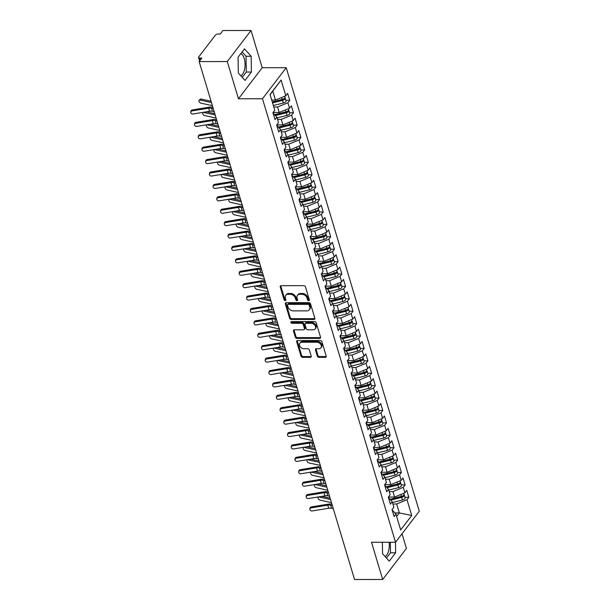 <?xml version="1.0" encoding="UTF-8"?>
<svg xmlns="http://www.w3.org/2000/svg" width="610" height="610" viewBox="0 0 610 610"><rect width="100%" height="100%" fill="white"/><g stroke="black" fill="none" stroke-linecap="round" stroke-linejoin="round"><path stroke-width="0.91" d="M308.698 300.669A1.006 0.747 -142.6 0 0 309.331 299.815L305.45 286.875A1.433 1.067 -142.6 0 0 303.818 285.663L281.118 285.671A1.433 1.067 -142.6 0 0 280.226 286.891L284.108 299.83A1.006 0.747 -142.6 0 0 285.869 299.83L285.366 298.153A4.598 3.424 -142.6 0 1 285.754 295.362A4.598 3.424 -142.6 0 1 288.233 294.256L290.124 294.256A4.598 3.424 -142.6 0 1 295.332 298.145L295.835 299.823A1.006 0.747 -142.6 0 0 297.596 299.823L297.1 298.145A4.598 3.424 -142.6 0 1 297.482 295.354A4.598 3.424 -142.6 0 1 299.96 294.249L301.858 294.249A4.598 3.424 -142.6 0 1 307.059 298.145L307.562 299.815A1.006 0.747 -142.6 0 0 308.698 300.669M297.482 295.354L298.077 294.577A4.598 3.424 -142.6 0 1 300.555 293.471L302.446 293.471A4.598 3.424 -142.6 0 1 307.654 297.367L308.157 299.037A1.006 0.747 -142.6 0 0 309.346 299.891M280.768 285.724A1.433 1.067 -142.6 0 0 280.813 286.113L284.695 299.052A1.006 0.747 -142.6 0 0 285.892 299.899M285.754 295.362L286.349 294.584A4.598 3.424 -142.6 0 1 288.827 293.479L290.718 293.479A4.598 3.424 -142.6 0 1 295.926 297.375L296.429 299.045A1.006 0.747 -142.6 0 0 297.619 299.899M240.881 53.543A11.415 5.467 -90 0 1 244.236 58.583A11.415 5.467 -90 0 1 240.82 75.77M317.322 356.11A1.433 1.067 -142.6 0 0 318.954 357.323L325.321 357.323A1.433 1.067 -142.6 0 0 326.213 356.103L321.905 341.737A1.433 1.067 -142.6 0 0 320.281 340.517L297.573 340.525A1.433 1.067 -142.6 0 0 296.681 341.745L300.989 356.118A1.433 1.067 -142.6 0 0 302.621 357.33L310.315 357.33A1.433 1.067 -142.6 0 0 311.207 356.11L309.361 349.965A1.433 1.067 -142.6 0 0 307.737 348.745L303.917 348.745A3.843 2.859 -142.6 0 1 300.189 346.716A3.843 2.859 -142.6 0 1 299.891 343.156A3.843 2.859 -142.6 0 1 301.965 342.233L316.91 342.225A3.843 2.859 -142.6 0 1 320.646 344.253A3.843 2.859 -142.6 0 1 320.944 347.814A3.843 2.859 -142.6 0 1 318.862 348.737L316.377 348.737A1.433 1.067 -142.6 0 0 315.477 349.957L317.322 356.11L317.917 355.333A1.433 1.067 -142.6 0 0 319.541 356.545L325.915 356.545A1.433 1.067 -142.6 0 0 326.266 356.492M227.286 61.557L238.457 98.774L262.201 67.718L251.038 30.5L227.286 61.557L199.15 61.572L201.826 58.072L199.767 58.08L200.347 60.009M238.457 98.774L262.483 98.759L395.539 542.259L371.513 542.267L382.676 579.485L354.54 579.5L199.15 61.572M313.959 319.449A1.433 1.067 -142.6 0 0 314.851 318.229L310.543 303.864A1.433 1.067 -142.6 0 0 308.919 302.644L286.212 302.659A1.433 1.067 -142.6 0 0 285.32 303.879L289.628 318.245A1.433 1.067 -142.6 0 0 291.26 319.465L313.959 319.449L314.554 318.672A1.433 1.067 -142.6 0 0 314.905 318.618M316.224 322.797L320.532 337.17A1.433 1.067 -142.6 0 1 319.64 338.39L296.94 338.397A1.433 1.067 -142.6 0 1 295.309 337.177L293.463 331.032A1.433 1.067 -142.6 0 1 294.363 329.812L303.566 329.812A1.433 1.067 -142.6 0 0 304.466 328.592L303.239 324.512A1.433 1.067 -142.6 0 0 301.614 323.292L292.03 323.3A1.006 0.747 -142.6 0 1 291.519 321.592L314.6 321.584A1.433 1.067 -142.6 0 1 316.224 322.797M262.483 98.759L286.227 67.702L419.283 511.203L395.539 542.259M281.088 80.047L285.815 95.8L275.484 100.07L272.8 91.142L281.088 80.047L270.039 94.489L274.767 110.242L272.929 112.644L275.011 119.59L276.856 117.189L278.488 122.648L276.65 125.05L278.732 131.996L280.577 129.595L282.216 135.054L280.371 137.456L282.46 144.402L284.298 142L285.938 147.46L284.092 149.862L286.181 156.808L288.019 154.406L289.659 159.866L287.813 162.268L289.902 169.214L291.74 166.812L293.379 172.272L291.542 174.673L293.623 181.62L295.461 179.218L297.1 184.67L295.263 187.079L297.344 194.026L299.182 191.624L300.821 197.076L298.984 199.485L301.065 206.432L302.903 204.03L304.542 209.482L302.705 211.891L304.786 218.837L306.632 216.428L308.263 221.887L306.426 224.297L308.507 231.243L310.353 228.834L311.985 234.293L310.147 236.703L312.228 243.649L314.074 241.24L315.713 246.699L313.868 249.109L315.957 256.055L317.795 253.646L319.434 259.105L317.589 261.515L319.678 268.461L321.516 266.051L323.155 271.511L321.31 273.921L323.399 280.867L325.237 278.457L326.876 283.917L325.038 286.326L327.12 293.273L328.958 290.863L330.597 296.323L328.76 298.732L330.841 305.679L332.679 303.269L334.318 308.729L332.481 311.138L334.562 318.084L336.4 315.675L338.039 321.135L336.202 323.544L338.283 330.49L340.128 328.081L341.76 333.54L339.923 335.95L342.004 342.896L343.849 340.487L345.481 345.946L343.643 348.356L345.725 355.302L347.57 352.893L349.21 358.352L347.364 360.754L349.454 367.708L351.291 365.298L352.931 370.758L351.085 373.16L353.175 380.114L355.012 377.704L356.652 383.164L354.806 385.566L356.896 392.512L358.733 390.11L360.373 395.57L358.535 397.972L360.617 404.918L362.454 402.516L364.094 407.976L362.256 410.377L364.338 417.324L366.175 414.922L367.815 420.382L365.977 422.783L368.059 429.73L369.896 427.328L371.536 432.787L369.698 435.189L371.78 442.136L373.625 439.734L375.257 445.186L373.419 447.595L375.501 454.541L377.346 452.14L378.978 457.591L377.14 460.001L379.222 466.947L381.067 464.546L382.706 469.997L380.861 472.407L382.95 479.353L384.788 476.944L386.427 482.403L384.582 484.813L386.671 491.759L388.509 489.35L390.148 494.809L388.303 497.219L390.392 504.165L392.23 501.755L393.869 507.215L392.032 509.624L394.113 516.571L395.951 514.161L392.108 509.899M285.877 100.345L289.735 100.337L287.653 93.391L285.815 95.8M289.735 100.337L287.897 102.747L289.536 108.206L279.205 112.476L273.059 112.484M289.597 112.743L293.456 112.743L291.374 105.797L289.536 108.206M293.456 112.743L291.618 115.153L293.257 120.612L282.926 124.882L276.78 124.89M293.318 125.149L297.177 125.149L295.095 118.203L293.257 120.612M297.177 125.149L295.339 127.559L296.978 133.018L286.647 137.288L280.501 137.296M297.039 137.555L300.905 137.555L298.816 130.609L296.978 133.018M300.905 137.555L299.06 139.964L300.7 145.424L290.368 149.694L284.222 149.702M300.76 149.961L304.626 149.961L302.537 143.014L300.7 145.424M304.626 149.961L302.781 152.37L304.421 157.83L294.089 162.1L287.943 162.1M304.481 162.367L308.347 162.367L306.258 155.42L304.421 157.83M308.347 162.367L306.502 164.776L308.142 170.236L297.81 174.506L291.664 174.506M308.202 174.773L312.068 174.773L309.987 167.826L308.142 170.236M312.068 174.773L310.231 177.182L311.862 182.642L301.531 186.912L295.385 186.912M311.923 187.178L315.789 187.178L313.708 180.232L311.862 182.642M315.789 187.178L313.952 189.588L315.583 195.04L305.252 199.317L299.106 199.317M315.652 199.584L319.51 199.584L317.429 192.638L315.583 195.04M319.51 199.584L317.673 201.994L319.304 207.446L308.98 211.723L302.834 211.723M319.373 211.99L323.231 211.99L321.15 205.044L319.304 207.446M323.231 211.99L321.394 214.4L323.033 219.852L312.701 224.129L306.555 224.129M323.094 224.396L326.952 224.396L324.871 217.45L323.033 219.852M326.952 224.396L325.115 226.798L326.754 232.257L316.422 236.535L310.276 236.535M326.815 236.802L330.673 236.802L328.592 229.856L326.754 232.257M330.673 236.802L328.836 239.204L330.475 244.663L320.143 248.941L313.998 248.941M330.536 249.208L334.402 249.208L332.313 242.262L330.475 244.663M334.402 249.208L332.557 251.61L334.196 257.069L323.864 261.347L317.719 261.347M334.257 261.614L338.123 261.614L336.034 254.667L334.196 257.069M338.123 261.614L336.278 264.016L337.917 269.475L327.585 273.753L321.44 273.753M337.978 274.02L341.844 274.02L339.755 267.073L337.917 269.475M341.844 274.02L339.999 276.421L341.638 281.881L331.306 286.159L325.16 286.159M341.699 286.425L345.565 286.425L343.483 279.471L341.638 281.881M345.565 286.425L343.72 288.827L345.359 294.287L335.027 298.565L328.881 298.565M345.42 298.831L349.286 298.831L347.204 291.877L345.359 294.287M349.286 298.831L347.448 301.233L349.08 306.693L338.748 310.97L332.602 310.97M349.141 311.237L353.007 311.23L350.925 304.283L349.08 306.693M353.007 311.23L351.169 313.639L352.801 319.099L342.469 323.369L336.331 323.376M352.87 323.643L356.728 323.635L354.646 316.689L352.801 319.099M356.728 323.635L354.89 326.045L356.53 331.504L346.198 335.774L340.052 335.782M356.591 336.049L360.449 336.041L358.367 329.095L356.53 331.504M360.449 336.041L358.611 338.451L360.251 343.91L349.919 348.18L343.773 348.188M360.312 348.455L364.17 348.447L362.088 341.501L360.251 343.91M364.17 348.447L362.332 350.857L363.972 356.316L353.64 360.586L347.494 360.594M364.033 360.861L367.899 360.853L365.809 353.907L363.972 356.316M367.899 360.853L366.053 363.263L367.693 368.722L357.361 372.992L351.215 373M367.754 373.259L371.62 373.259L369.53 366.313L367.693 368.722M371.62 373.259L369.774 375.668L371.414 381.128L361.082 385.398L354.936 385.406M371.475 385.665L375.341 385.665L373.251 378.719L371.414 381.128M375.341 385.665L373.495 388.074L375.135 393.534L364.803 397.804L358.657 397.812M375.196 398.071L379.062 398.071L376.972 391.124L375.135 393.534M379.062 398.071L377.216 400.48L378.856 405.94L368.524 410.21L362.378 410.217M378.917 410.477L382.783 410.477L380.701 403.53L378.856 405.94M382.783 410.477L380.945 412.886L382.577 418.346L372.245 422.616L366.099 422.616M382.638 422.882L386.504 422.882L384.422 415.936L382.577 418.346M386.504 422.882L384.666 425.292L386.298 430.751L375.966 435.021L369.82 435.021M386.366 435.288L390.225 435.288L388.143 428.342L386.298 430.751M390.225 435.288L388.387 437.698L390.026 443.157L379.694 447.427L373.549 447.427M390.087 447.694L393.946 447.694L391.864 440.748L390.026 443.157M393.946 447.694L392.108 450.104L393.747 455.556L383.415 459.833L377.27 459.833M393.808 460.1L397.667 460.1L395.585 453.154L393.747 455.556M397.667 460.1L395.829 462.51L397.468 467.962L387.137 472.239L380.991 472.239M397.529 472.506L401.388 472.506L399.306 465.56L397.468 467.962M401.388 472.506L399.55 474.916L401.189 480.367L390.858 484.645L384.712 484.645M401.25 484.912L405.116 484.912L403.027 477.966L401.189 480.367M405.116 484.912L403.271 487.314L404.91 492.773L394.578 497.051L388.433 497.051M404.971 497.318L408.837 497.318L406.748 490.371L404.91 492.773M408.837 497.318L406.992 499.72L411.719 515.48L400.678 529.922L395.951 514.161M388.387 497.493L392.23 501.755M394.853 512.934L399.344 512.926L396.66 503.997L392.901 503.997M406.992 499.72L396.66 503.997M396.645 516.464L399.344 512.926L411.719 515.48M384.666 485.087L388.509 489.35M394.578 497.051L392.939 491.591L389.18 491.591M403.271 487.314L392.939 491.591M380.945 472.681L384.788 476.944M390.858 484.645L389.218 479.185L385.459 479.185M399.55 474.916L389.218 479.185M377.224 460.275L381.067 464.546M387.137 472.239L385.497 466.78L381.738 466.78M395.829 462.51L385.497 466.78M373.503 447.87L377.346 452.14M383.415 459.833L381.776 454.374L378.017 454.374M392.108 450.104L381.776 454.374M369.782 435.464L373.625 439.734M379.694 447.427L378.055 441.968L374.296 441.968M388.387 437.698L378.055 441.968M366.061 423.058L369.896 427.328M375.966 435.021L374.334 429.562L370.575 429.562M384.666 425.292L374.334 429.562M362.332 410.652L366.175 414.922M372.245 422.616L370.613 417.156L366.846 417.156M380.945 412.886L370.613 417.156M358.611 398.246L362.454 402.516M368.524 410.21L366.885 404.75L363.125 404.758M377.216 400.48L366.885 404.75M354.89 385.84L358.733 390.11M364.803 397.804L363.163 392.344L359.404 392.352M373.495 388.074L363.163 392.344M351.169 373.434L355.012 377.704M361.082 385.398L359.442 379.938L355.683 379.946M369.774 375.668L359.442 379.938M347.448 361.029L351.291 365.298M357.361 372.992L355.721 367.533L351.962 367.54M366.053 363.263L355.721 367.533M343.727 348.623L347.57 352.893M353.64 360.586L352 355.127L348.241 355.134M362.332 350.857L352 355.127M340.006 336.217L343.849 340.487M349.919 348.18L348.279 342.728L344.52 342.728M358.611 338.451L348.279 342.728M336.285 323.811L340.128 328.081M346.198 335.774L344.558 330.323L340.799 330.323M354.89 326.045L344.558 330.323M332.564 311.413L336.4 315.675M342.469 323.369L340.837 317.917L337.078 317.917M351.169 313.639L340.837 317.917M328.836 299.007L332.679 303.269M338.748 310.97L337.116 305.511L333.35 305.511M347.448 301.233L337.116 305.511M325.115 286.601L328.958 290.863M335.027 298.565L333.395 293.105L329.629 293.105M343.72 288.827L333.395 293.105M321.394 274.195L325.237 278.457M331.306 286.159L329.667 280.699L325.908 280.699M339.999 276.421L329.667 280.699M317.673 261.789L321.516 266.051M327.585 273.753L325.946 268.293L322.187 268.293M336.278 264.016L325.946 268.293M313.952 249.383L317.795 253.646M323.864 261.347L322.225 255.887L318.466 255.887M332.557 251.61L322.225 255.887M310.231 236.977L314.074 241.24M320.143 248.941L318.504 243.481L314.745 243.481M328.836 239.204L318.504 243.481M306.51 224.571L310.353 228.834M316.422 236.535L314.783 231.076L311.024 231.076M325.115 226.798L314.783 231.076M302.789 212.166L306.632 216.428M312.701 224.129L311.062 218.67L307.303 218.67M321.394 214.4L311.062 218.67M299.068 199.76L302.903 204.03M308.98 211.723L307.341 206.264L303.582 206.264M317.673 201.994L307.341 206.264M295.339 187.354L299.182 191.624M305.252 199.317L303.62 193.858L299.861 193.858M313.952 189.588L303.62 193.858M291.618 174.948L295.461 179.218M301.531 186.912L299.899 181.452L296.132 181.452M310.231 177.182L299.899 181.452M287.897 162.542L291.74 166.812M297.81 174.506L296.17 169.046L292.411 169.046M306.502 164.776L296.17 169.046M284.176 150.136L288.019 154.406M294.089 162.1L292.449 156.64L288.69 156.64M302.781 152.37L292.449 156.64M280.455 137.73L284.298 142M290.368 149.694L288.728 144.234L284.969 144.242M299.06 139.964L288.728 144.234M276.734 125.325L280.577 129.595M286.647 137.288L285.007 131.829L281.248 131.836M295.339 127.559L285.007 131.829M273.013 112.919L276.856 117.189M282.926 124.882L281.286 119.423L277.527 119.43M291.618 115.153L281.286 119.423M251.038 30.5L222.894 30.515L220.225 34.008L218.174 34.008A2.196 1.022 -16.7 0 0 215.353 35.174L198.73 56.913A2.196 1.022 -16.7 0 0 198.555 57.546A2.196 1.022 -16.7 0 0 199.767 58.08M279.205 112.476L277.565 107.017L273.806 107.025M287.897 102.747L277.565 107.017M382.676 579.485L406.42 548.428L402.028 533.773M262.201 67.718L286.227 67.702M251.427 72.041L251.152 56.257L244.473 48.846L238.06 57.226L238.335 73.017L245.022 80.428L251.427 72.041L246.287 72.049L246.013 56.257L242.109 51.934M382.356 542.267L382.554 553.735L389.241 561.139L395.654 552.759L395.471 542.259M385.04 556.488A11.415 5.467 90 0 0 389.088 542.259M272.8 91.142L270.1 94.672M275.484 100.07L271.717 100.078M242.239 77.348L246.287 72.049M246.013 56.257L251.152 56.257M386.458 558.058L390.514 552.759L390.331 542.259M390.514 552.759L395.654 552.759M285.861 302.712A1.433 1.067 -142.6 0 0 285.915 303.101L290.223 317.467A1.433 1.067 -142.6 0 0 291.847 318.687L314.554 318.672M309.178 305.206A1.006 0.747 -142.6 0 0 308.042 304.352L288.111 304.36A1.006 0.747 -142.6 0 0 287.485 305.213L288.019 306.983A4.598 3.424 -142.6 0 0 293.219 310.879L306.845 310.871A4.598 3.424 -142.6 0 0 309.323 309.766A4.598 3.424 -142.6 0 0 309.712 306.967L309.178 305.206L309.773 304.428A1.006 0.747 -142.6 0 0 308.637 303.574L308.042 304.352M287.569 304.603L288.164 303.826A1.006 0.747 -142.6 0 1 288.705 303.589L308.637 303.574M309.323 309.766L309.918 308.988A4.598 3.424 -142.6 0 0 310.299 306.197L309.712 306.967M309.773 304.428L310.299 306.197M294.012 329.865A1.433 1.067 -142.6 0 0 294.058 330.254L295.903 336.407A1.433 1.067 -142.6 0 0 297.527 337.62L320.235 337.612A1.433 1.067 -142.6 0 0 320.585 337.559M304.344 329.461L304.939 328.683A1.433 1.067 -142.6 0 0 305.061 327.814L303.833 323.735A1.433 1.067 -142.6 0 0 302.209 322.515L292.625 322.522L292.03 323.3M291.466 321.592A1.006 0.747 -142.6 0 0 292.625 322.522M313.121 329.804A3.843 2.859 -142.6 0 0 315.195 328.881A3.843 2.859 -142.6 0 0 314.905 325.321A3.843 2.859 -142.6 0 0 311.169 323.292L305.9 323.292A1.433 1.067 -142.6 0 0 305.008 324.512L306.228 328.592A1.433 1.067 -142.6 0 0 307.859 329.804L313.121 329.804M315.195 328.881L315.789 328.104A3.843 2.859 -142.6 0 0 315.5 324.543A3.843 2.859 -142.6 0 0 311.763 322.515L311.169 323.292M305.13 323.635L305.717 322.858A1.433 1.067 -142.6 0 1 306.494 322.515L311.763 322.515M316.018 348.79A1.433 1.067 -142.6 0 0 316.071 349.179L317.917 355.333M320.944 347.814L321.531 347.037A3.843 2.859 -142.6 0 0 321.241 343.476A3.843 2.859 -142.6 0 0 317.505 341.447L316.91 342.225M299.891 343.156L300.486 342.378A3.843 2.859 -142.6 0 1 302.56 341.455L317.505 341.447M297.222 340.578A1.433 1.067 -142.6 0 0 297.276 340.967L301.584 355.34A1.433 1.067 -142.6 0 0 303.208 356.553L310.902 356.553A1.433 1.067 -142.6 0 0 311.26 356.499M272.273 101.916L282.239 99.422A2.928 1.365 -16.7 0 0 284.695 98.042A2.928 1.365 -16.7 0 0 284.931 97.203L284.656 96.281M272.312 102.053L282.46 99.522A1.022 0.48 -16.7 0 0 283.315 99.049M272.571 102.907L282.537 100.421A2.928 1.365 -16.7 0 0 284.992 99.033A2.928 1.365 -16.7 0 0 285.228 98.195A2.928 1.365 -16.7 0 0 284.87 97.76M285.228 98.195L286.014 100.802A2.928 1.365 163.3 0 1 285.777 101.641A2.928 1.365 163.3 0 1 283.315 103.021L273.349 105.515M199.188 100.131L200.423 99.171A1.83 1.045 52 0 1 201.087 99.056L199.851 100.025A1.83 1.045 -128 0 0 199.188 100.131A1.83 1.045 -128 0 0 199.203 101.763A1.83 1.045 -128 0 0 200.781 103.128L212.379 105.66M275.644 101.069L276.238 101.077M211.052 101.237L201.087 99.056M199.851 100.025L211.449 102.556M192.028 110.906A1.83 1.563 -165.9 0 0 192.958 114.009L209.596 111.272L208.658 108.176L192.028 110.906L192.264 109.945L208.902 107.207A7.32 3.408 163.3 0 1 212.76 107.215L212.852 107.238M190.716 112.011L190.96 111.05A1.83 1.563 14.1 0 1 192.264 109.945M213.256 108.572L211.517 108.176A5.414 2.524 -16.7 0 0 208.658 108.176M214.186 111.676L212.448 111.279A5.414 2.524 -16.7 0 0 209.596 111.272M274.607 114.665L285.96 111.828A2.928 1.365 -16.7 0 0 288.423 110.448A2.928 1.365 -16.7 0 0 288.652 109.609L288.377 108.687M274.713 114.787L286.189 111.927A1.022 0.48 -16.7 0 0 287.035 111.455M275.385 115.542L286.258 112.827A2.928 1.365 -16.7 0 0 288.721 111.439A2.928 1.365 -16.7 0 0 288.949 110.601A2.928 1.365 -16.7 0 0 288.591 110.166M288.949 110.601L289.735 113.208A2.928 1.365 163.3 0 1 289.498 114.047A2.928 1.365 163.3 0 1 287.035 115.427L277.07 117.913M203.847 112.217L203.572 112.431A1.83 1.045 -128 0 0 202.909 112.537A1.83 1.045 -128 0 0 202.924 114.169A1.83 1.045 -128 0 0 204.502 115.534L216.1 118.066M279.365 113.475L279.959 113.483M214.773 113.643L206.363 111.805M203.572 112.431L215.17 114.962M278.328 127.071L289.681 124.234A2.928 1.365 -16.7 0 0 292.144 122.854A2.928 1.365 -16.7 0 0 292.373 122.015L292.098 121.093M278.435 127.193L289.91 124.333A1.022 0.48 -16.7 0 0 290.756 123.86M279.106 127.94L289.979 125.233A2.928 1.365 -16.7 0 0 292.442 123.845A2.928 1.365 -16.7 0 0 292.67 123.006A2.928 1.365 -16.7 0 0 292.312 122.572M292.67 123.006L293.456 125.614A2.928 1.365 163.3 0 1 293.219 126.453A2.928 1.365 163.3 0 1 290.756 127.833L280.798 130.319M207.568 124.623L207.293 124.836A1.83 1.045 -128 0 0 206.637 124.943A1.83 1.045 -128 0 0 206.645 126.575A1.83 1.045 -128 0 0 208.223 127.94L219.821 130.464M283.086 125.881L283.68 125.881M218.494 126.049L210.084 124.211M207.293 124.836L218.891 127.368M282.049 139.476L293.402 136.64A2.928 1.365 -16.7 0 0 295.865 135.26A2.928 1.365 -16.7 0 0 296.094 134.421L295.819 133.491M282.163 139.599L293.631 136.739A1.022 0.48 -16.7 0 0 294.477 136.266M282.827 140.346L293.7 137.639A2.928 1.365 -16.7 0 0 296.163 136.251A2.928 1.365 -16.7 0 0 296.391 135.412A2.928 1.365 -16.7 0 0 296.033 134.978M296.391 135.412L297.177 138.012A2.928 1.365 163.3 0 1 296.94 138.859A2.928 1.365 163.3 0 1 294.485 140.239L284.519 142.725M211.289 137.029L211.014 137.242A1.83 1.045 -128 0 0 210.358 137.349A1.83 1.045 -128 0 0 210.366 138.973A1.83 1.045 -128 0 0 211.952 140.338L223.542 142.87M286.807 138.287L287.401 138.287M222.215 138.455L213.805 136.617M211.014 137.242L222.612 139.774M285.77 151.882L297.123 149.046A2.928 1.365 -16.7 0 0 299.586 147.666A2.928 1.365 -16.7 0 0 299.823 146.827L299.54 145.897M285.884 152.004L297.352 149.145A1.022 0.48 -16.7 0 0 298.198 148.672M286.548 152.752L297.421 150.037A2.928 1.365 -16.7 0 0 299.884 148.657A2.928 1.365 -16.7 0 0 300.12 147.818A2.928 1.365 -16.7 0 0 299.754 147.384M300.12 147.818L300.898 150.418A2.928 1.365 163.3 0 1 300.661 151.265A2.928 1.365 163.3 0 1 298.206 152.645L288.24 155.131M215.01 149.435L214.743 149.648A1.83 1.045 -128 0 0 214.079 149.755A1.83 1.045 -128 0 0 214.087 151.379A1.83 1.045 -128 0 0 215.673 152.744L227.263 155.275M290.535 150.693L291.123 150.693M225.936 150.861L217.526 149.023M214.743 149.648L226.333 152.18M195.749 123.311A1.83 1.563 -165.9 0 0 196.679 126.415L213.317 123.677L212.387 120.574L195.749 123.311L195.993 122.351L212.623 119.613A7.32 3.408 163.3 0 1 216.481 119.621L216.573 119.644M194.438 124.417L194.681 123.456A1.83 1.563 14.1 0 1 195.993 122.351M216.977 120.978L215.238 120.582A5.414 2.524 -16.7 0 0 212.387 120.574M217.907 124.082L216.169 123.685A5.414 2.524 -16.7 0 0 213.317 123.677M199.47 135.717A1.83 1.563 -165.9 0 0 200.4 138.821L217.038 136.083L216.108 132.98L199.47 135.717L199.714 134.757L216.344 132.019A7.32 3.408 163.3 0 1 220.202 132.027L220.294 132.05M198.158 136.823L198.402 135.862A1.83 1.563 14.1 0 1 199.714 134.757M220.698 133.384L218.96 132.988A5.414 2.524 -16.7 0 0 216.108 132.98M221.628 136.487L219.89 136.091A5.414 2.524 -16.7 0 0 217.038 136.083M203.191 148.123A1.83 1.563 -165.9 0 0 204.121 151.227L220.759 148.489L219.829 145.386L203.191 148.123L203.435 147.162L220.073 144.425A7.32 3.408 163.3 0 1 223.923 144.433L224.015 144.456M201.879 149.229L202.123 148.268A1.83 1.563 14.1 0 1 203.435 147.162M224.419 145.79L222.68 145.393A5.414 2.524 -16.7 0 0 219.829 145.386M225.349 148.893L223.611 148.497A5.414 2.524 -16.7 0 0 220.759 148.489M206.912 160.529A1.83 1.563 -165.9 0 0 207.842 163.632L224.48 160.895L223.55 157.792L206.912 160.529L207.156 159.568L223.794 156.831A7.32 3.408 163.3 0 1 227.644 156.839L227.743 156.861M205.6 161.635L205.844 160.666A1.83 1.563 14.1 0 1 207.156 159.568M228.14 158.196L226.401 157.799A5.414 2.524 -16.7 0 0 223.55 157.792M229.07 161.299L227.332 160.903A5.414 2.524 -16.7 0 0 224.48 160.895M289.491 164.288L300.844 161.452A2.928 1.365 -16.7 0 0 303.307 160.072A2.928 1.365 -16.7 0 0 303.544 159.233L303.262 158.303M289.605 164.41L301.073 161.551A1.022 0.48 -16.7 0 0 301.927 161.078M290.268 165.157L301.142 162.443A2.928 1.365 -16.7 0 0 303.605 161.063A2.928 1.365 -16.7 0 0 303.841 160.224A2.928 1.365 -16.7 0 0 303.483 159.79M303.841 160.224L304.619 162.824A2.928 1.365 163.3 0 1 304.39 163.671A2.928 1.365 163.3 0 1 301.927 165.051L291.961 167.536M218.731 161.841L218.464 162.054A1.83 1.045 -128 0 0 217.8 162.161A1.83 1.045 -128 0 0 217.808 163.785A1.83 1.045 -128 0 0 219.394 165.15L230.984 167.681M294.256 163.099L294.851 163.099M229.657 163.267L221.247 161.429M218.464 162.054L230.054 164.586M210.633 172.935A1.83 1.563 -165.9 0 0 211.563 176.038L228.201 173.301L227.271 170.198L210.633 172.935L210.877 171.974L227.515 169.237A7.32 3.408 163.3 0 1 231.365 169.244L231.464 169.267M209.329 174.041L209.565 173.072A1.83 1.563 14.1 0 1 210.877 171.974M231.861 170.602L230.123 170.205A5.414 2.524 -16.7 0 0 227.271 170.198M232.791 173.705L231.053 173.309A5.414 2.524 -16.7 0 0 228.201 173.301M293.219 176.694L304.565 173.858A2.928 1.365 -16.7 0 0 307.028 172.477A2.928 1.365 -16.7 0 0 307.265 171.639L306.983 170.708M293.326 176.816L304.794 173.949A1.022 0.48 -16.7 0 0 305.648 173.484M293.997 177.563L304.863 174.849A2.928 1.365 -16.7 0 0 307.326 173.469A2.928 1.365 -16.7 0 0 307.562 172.63A2.928 1.365 -16.7 0 0 307.204 172.195M307.562 172.63L308.34 175.23A2.928 1.365 163.3 0 1 308.111 176.069A2.928 1.365 163.3 0 1 305.648 177.457L295.682 179.942M222.452 174.246L222.185 174.46A1.83 1.045 -128 0 0 221.521 174.567A1.83 1.045 -128 0 0 221.529 176.191A1.83 1.045 -128 0 0 223.115 177.556L234.705 180.087M297.977 175.505L298.572 175.505M233.386 175.665L224.968 173.835M222.185 174.46L233.775 176.992M296.94 189.1L308.286 186.263A2.928 1.365 -16.7 0 0 310.749 184.883A2.928 1.365 -16.7 0 0 310.986 184.037L310.711 183.114M297.047 189.222L308.515 186.355A1.022 0.48 -16.7 0 0 309.369 185.89M297.718 189.969L308.591 187.255A2.928 1.365 -16.7 0 0 311.047 185.875A2.928 1.365 -16.7 0 0 311.283 185.036A2.928 1.365 -16.7 0 0 310.925 184.601M311.283 185.036L312.061 187.636A2.928 1.365 163.3 0 1 311.832 188.475A2.928 1.365 163.3 0 1 309.369 189.862L299.403 192.348M226.173 186.652L225.906 186.866A1.83 1.045 -128 0 0 225.242 186.973A1.83 1.045 -128 0 0 225.25 188.597A1.83 1.045 -128 0 0 226.836 189.962L238.434 192.493M301.698 187.91L302.293 187.91M237.107 188.071L228.689 186.241M225.906 186.866L237.504 189.39M300.661 201.506L312.015 198.669A2.928 1.365 -16.7 0 0 314.47 197.289A2.928 1.365 -16.7 0 0 314.707 196.443L314.432 195.52M300.768 201.628L312.236 198.761A1.022 0.48 -16.7 0 0 313.09 198.296M301.439 202.375L312.312 199.661A2.928 1.365 -16.7 0 0 314.768 198.281A2.928 1.365 -16.7 0 0 315.004 197.442A2.928 1.365 -16.7 0 0 314.646 197.007M315.004 197.442L315.789 200.042A2.928 1.365 163.3 0 1 315.553 200.881A2.928 1.365 163.3 0 1 313.09 202.268L303.124 204.754M229.894 199.058L229.627 199.272A1.83 1.045 -128 0 0 228.963 199.379A1.83 1.045 -128 0 0 228.979 201.003A1.83 1.045 -128 0 0 230.557 202.367L242.155 204.899M305.419 200.316L306.014 200.316M240.828 200.476L232.418 198.646M229.627 199.272L241.225 201.796M304.382 213.912L315.736 211.075A2.928 1.365 -16.7 0 0 318.191 209.695A2.928 1.365 -16.7 0 0 318.428 208.849L318.153 207.926M304.489 214.034L315.957 211.167A1.022 0.48 -16.7 0 0 316.811 210.702M305.16 214.781L316.033 212.066A2.928 1.365 -16.7 0 0 318.489 210.686A2.928 1.365 -16.7 0 0 318.725 209.848A2.928 1.365 -16.7 0 0 318.367 209.413M318.725 209.848L319.51 212.448A2.928 1.365 163.3 0 1 319.274 213.287A2.928 1.365 163.3 0 1 316.811 214.674L306.845 217.16M233.622 211.464L233.348 211.67A1.83 1.045 -128 0 0 232.685 211.784A1.83 1.045 -128 0 0 232.7 213.408A1.83 1.045 -128 0 0 234.278 214.773L245.876 217.305M309.14 212.722L309.735 212.722M244.549 212.882L236.139 211.052M233.348 211.67L244.945 214.202M214.354 185.341A1.83 1.563 -165.9 0 0 215.284 188.444L231.922 185.707L230.992 182.603L214.354 185.341L214.598 184.373L231.236 181.643A7.32 3.408 163.3 0 1 235.086 181.65L235.185 181.673M213.05 186.446L213.287 185.478A1.83 1.563 14.1 0 1 214.598 184.373M235.582 183.008L233.843 182.611A5.414 2.524 -16.7 0 0 230.992 182.603M236.512 186.103L234.774 185.714A5.414 2.524 -16.7 0 0 231.922 185.707M218.075 197.747A1.83 1.563 -165.9 0 0 219.013 200.85L235.643 198.113L234.713 195.009L218.075 197.747L218.319 196.778L234.957 194.049A7.32 3.408 163.3 0 1 238.815 194.056L238.906 194.079M216.771 198.852L217.015 197.884A1.83 1.563 14.1 0 1 218.319 196.778M239.303 195.413L237.564 195.017A5.414 2.524 -16.7 0 0 234.713 195.009M240.233 198.509L238.495 198.12A5.414 2.524 -16.7 0 0 235.643 198.113M221.804 210.153A1.83 1.563 -165.9 0 0 222.734 213.256L239.364 210.519L238.434 207.415L221.804 210.153L222.04 209.184L238.678 206.454A7.32 3.408 163.3 0 1 242.536 206.462L242.627 206.485M220.492 211.258L220.736 210.29A1.83 1.563 14.1 0 1 222.04 209.184M243.024 207.819L241.285 207.423A5.414 2.524 -16.7 0 0 238.434 207.415M243.954 210.915L242.216 210.526A5.414 2.524 -16.7 0 0 239.364 210.519M225.525 222.558A1.83 1.563 -165.9 0 0 226.455 225.654L243.085 222.924L242.155 219.821L225.525 222.558L225.761 221.59L242.399 218.86A7.32 3.408 163.3 0 1 246.257 218.868L246.348 218.891M224.213 223.664L224.457 222.696A1.83 1.563 14.1 0 1 225.761 221.59M246.753 220.225L245.014 219.829A5.414 2.524 -16.7 0 0 242.155 219.821M247.683 223.321L245.944 222.932A5.414 2.524 -16.7 0 0 243.085 222.924M308.103 226.318L319.457 223.481A2.928 1.365 -16.7 0 0 321.92 222.093A2.928 1.365 -16.7 0 0 322.149 221.255L321.874 220.332M308.21 226.44L319.686 223.573A1.022 0.48 -16.7 0 0 320.532 223.108M308.881 227.187L319.754 224.472A2.928 1.365 -16.7 0 0 322.217 223.092A2.928 1.365 -16.7 0 0 322.446 222.254A2.928 1.365 -16.7 0 0 322.088 221.819M322.446 222.254L323.231 224.854A2.928 1.365 163.3 0 1 322.995 225.692A2.928 1.365 163.3 0 1 320.532 227.08L310.566 229.566M237.343 223.87L237.069 224.076A1.83 1.045 -128 0 0 236.405 224.19A1.83 1.045 -128 0 0 236.421 225.814A1.83 1.045 -128 0 0 237.999 227.179L249.597 229.711M312.861 225.128L313.456 225.128M248.27 225.288L239.86 223.451M237.069 224.076L248.666 226.607M311.824 238.723L323.178 235.887A2.928 1.365 -16.7 0 0 325.641 234.499A2.928 1.365 -16.7 0 0 325.87 233.66L325.595 232.738M311.931 238.845L323.407 235.978A1.022 0.48 -16.7 0 0 324.253 235.513M312.602 239.593L323.475 236.878A2.928 1.365 -16.7 0 0 325.938 235.498A2.928 1.365 -16.7 0 0 326.167 234.652A2.928 1.365 -16.7 0 0 325.809 234.225M326.167 234.652L326.952 237.26A2.928 1.365 163.3 0 1 326.716 238.098A2.928 1.365 163.3 0 1 324.253 239.486L314.295 241.972M241.064 236.276L240.79 236.482A1.83 1.045 -128 0 0 240.134 236.596A1.83 1.045 -128 0 0 240.142 238.22A1.83 1.045 -128 0 0 241.72 239.585L253.318 242.117M316.582 237.534L317.177 237.534M251.991 237.694L243.581 235.856M240.79 236.482L252.387 239.013M315.545 251.129L326.899 248.293A2.928 1.365 -16.7 0 0 329.362 246.905A2.928 1.365 -16.7 0 0 329.591 246.066L329.316 245.144M315.66 251.251L327.128 248.384A1.022 0.48 -16.7 0 0 327.974 247.919M316.323 251.999L327.196 249.284A2.928 1.365 -16.7 0 0 329.659 247.904A2.928 1.365 -16.7 0 0 329.888 247.058A2.928 1.365 -16.7 0 0 329.53 246.631M329.888 247.058L330.673 249.665A2.928 1.365 163.3 0 1 330.437 250.504A2.928 1.365 163.3 0 1 327.982 251.892L318.016 254.378M244.785 248.682L244.511 248.888A1.83 1.045 -128 0 0 243.855 249.002A1.83 1.045 -128 0 0 243.863 250.626A1.83 1.045 -128 0 0 245.449 251.991L257.039 254.523M320.303 249.94L320.898 249.94M255.712 250.1L247.302 248.262M244.511 248.888L256.108 251.419M319.266 263.535L330.62 260.699A2.928 1.365 -16.7 0 0 333.083 259.311A2.928 1.365 -16.7 0 0 333.319 258.472L333.037 257.55M319.381 263.657L330.849 260.79A1.022 0.48 -16.7 0 0 331.695 260.317M320.044 264.404L330.917 261.69A2.928 1.365 -16.7 0 0 333.38 260.31A2.928 1.365 -16.7 0 0 333.617 259.463A2.928 1.365 -16.7 0 0 333.251 259.036M333.617 259.463L334.394 262.071A2.928 1.365 163.3 0 1 334.158 262.91A2.928 1.365 163.3 0 1 331.703 264.298L321.737 266.784M248.506 261.088L248.239 261.293A1.83 1.045 -128 0 0 247.576 261.408A1.83 1.045 -128 0 0 247.584 263.032A1.83 1.045 -128 0 0 249.17 264.397L260.76 266.928M324.024 262.346L324.619 262.346M259.433 262.506L251.023 260.668M248.239 261.293L259.829 263.825M322.987 275.933L334.341 273.105A2.928 1.365 -16.7 0 0 336.804 271.717A2.928 1.365 -16.7 0 0 337.04 270.878L336.758 269.955M323.102 276.063L334.57 273.196A1.022 0.48 -16.7 0 0 335.424 272.723M323.765 276.81L334.638 274.096A2.928 1.365 -16.7 0 0 337.101 272.708A2.928 1.365 -16.7 0 0 337.338 271.869A2.928 1.365 -16.7 0 0 336.979 271.442M337.338 271.869L338.115 274.477A2.928 1.365 163.3 0 1 337.887 275.316A2.928 1.365 163.3 0 1 335.424 276.704L325.458 279.189M252.227 273.493L251.96 273.699A1.83 1.045 -128 0 0 251.297 273.814A1.83 1.045 -128 0 0 251.305 275.438A1.83 1.045 -128 0 0 252.891 276.803L264.481 279.334M327.753 274.752L328.348 274.752M263.154 274.912L254.744 273.074M251.96 273.699L263.55 276.231M229.246 234.964A1.83 1.563 -165.9 0 0 230.176 238.06L246.814 235.33L245.883 232.227L229.246 234.964L229.49 233.996L246.12 231.266A7.32 3.408 163.3 0 1 249.978 231.274L250.069 231.297M227.934 236.07L228.178 235.102A1.83 1.563 14.1 0 1 229.49 233.996M250.474 232.631L248.735 232.235A5.414 2.524 -16.7 0 0 245.883 232.227M251.404 235.727L249.665 235.338A5.414 2.524 -16.7 0 0 246.814 235.33M232.967 247.37A1.83 1.563 -165.9 0 0 233.897 250.466L250.535 247.736L249.604 244.633L232.967 247.37L233.211 246.402L249.841 243.672A7.32 3.408 163.3 0 1 253.699 243.68L253.79 243.703M231.655 248.476L231.899 247.507A1.83 1.563 14.1 0 1 233.211 246.402M254.195 245.029L252.456 244.64A5.414 2.524 -16.7 0 0 249.604 244.633M255.125 248.133L253.386 247.744A5.414 2.524 -16.7 0 0 250.535 247.736M236.688 259.776A1.83 1.563 -165.9 0 0 237.618 262.872L254.256 260.142L253.325 257.039L236.688 259.776L236.932 258.808L253.569 256.078A7.32 3.408 163.3 0 1 257.42 256.086L257.512 256.101M235.376 260.882L235.62 259.913A1.83 1.563 14.1 0 1 236.932 258.808M257.916 257.435L256.177 257.046A5.414 2.524 -16.7 0 0 253.325 257.039M258.846 260.539L257.107 260.15A5.414 2.524 -16.7 0 0 254.256 260.142M240.409 272.182A1.83 1.563 -165.9 0 0 241.339 275.278L257.977 272.548L257.046 269.445L240.409 272.182L240.653 271.214L257.29 268.476A7.32 3.408 163.3 0 1 261.141 268.491L261.24 268.507M239.097 273.28L239.341 272.319A1.83 1.563 14.1 0 1 240.653 271.214M261.637 269.841L259.898 269.452A5.414 2.524 -16.7 0 0 257.046 269.445M262.567 272.944L260.828 272.548A5.414 2.524 -16.7 0 0 257.977 272.548M244.13 284.588A1.83 1.563 -165.9 0 0 245.06 287.684L261.698 284.954L260.767 281.85L244.13 284.588L244.374 283.619L261.011 280.882A7.32 3.408 163.3 0 1 264.862 280.897L264.961 280.913M242.826 285.686L243.062 284.725A1.83 1.563 14.1 0 1 244.374 283.619M265.358 282.247L263.619 281.858A5.414 2.524 -16.7 0 0 260.767 281.85M266.288 285.35L264.549 284.954A5.414 2.524 -16.7 0 0 261.698 284.954M326.716 288.339L338.062 285.51A2.928 1.365 -16.7 0 0 340.525 284.123A2.928 1.365 -16.7 0 0 340.761 283.284L340.479 282.361M326.823 288.469L338.291 285.602A1.022 0.48 -16.7 0 0 339.145 285.129M327.494 289.216L338.359 286.502A2.928 1.365 -16.7 0 0 340.822 285.114A2.928 1.365 -16.7 0 0 341.059 284.275A2.928 1.365 -16.7 0 0 340.7 283.841M341.059 284.275L341.836 286.883A2.928 1.365 163.3 0 1 341.608 287.722A2.928 1.365 163.3 0 1 339.145 289.11L329.179 291.595M255.948 285.899L255.681 286.105A1.83 1.045 -128 0 0 255.018 286.22A1.83 1.045 -128 0 0 255.026 287.844A1.83 1.045 -128 0 0 256.612 289.209L268.202 291.74M331.474 287.158L332.069 287.158M266.883 287.318L258.465 285.48M255.681 286.105L267.271 288.637M247.851 296.986A1.83 1.563 -165.9 0 0 248.781 300.089L265.419 297.36L264.488 294.256L247.851 296.986L248.095 296.025L264.732 293.288A7.32 3.408 163.3 0 1 268.583 293.303L268.682 293.318M246.547 298.092L246.783 297.131A1.83 1.563 14.1 0 1 248.095 296.025M269.079 294.653L267.34 294.264A5.414 2.524 -16.7 0 0 264.488 294.256M270.009 297.756L268.27 297.36A5.414 2.524 -16.7 0 0 265.419 297.36M330.437 300.745L341.783 297.916A2.928 1.365 -16.7 0 0 344.246 296.529A2.928 1.365 -16.7 0 0 344.482 295.69L344.208 294.767M330.544 300.867L342.012 298.008A1.022 0.48 -16.7 0 0 342.866 297.535M331.215 301.622L342.08 298.908A2.928 1.365 -16.7 0 0 344.543 297.52A2.928 1.365 -16.7 0 0 344.78 296.681A2.928 1.365 -16.7 0 0 344.421 296.246M344.78 296.681L345.557 299.289A2.928 1.365 163.3 0 1 345.329 300.128A2.928 1.365 163.3 0 1 342.866 301.515L332.9 304.001M259.669 298.298L259.402 298.511A1.83 1.045 -128 0 0 258.739 298.625A1.83 1.045 -128 0 0 258.747 300.25A1.83 1.045 -128 0 0 260.333 301.614L271.93 304.146M335.195 299.563L335.79 299.563M270.604 299.723L262.186 297.886M259.402 298.511L271 301.043M251.572 309.392A1.83 1.563 -165.9 0 0 252.502 312.495L269.14 309.758L268.209 306.662L251.572 309.392L251.816 308.431L268.453 305.694A7.32 3.408 163.3 0 1 272.312 305.709L272.403 305.724M250.268 310.498L250.512 309.537A1.83 1.563 14.1 0 1 251.816 308.431M272.8 307.059L271.061 306.67A5.414 2.524 -16.7 0 0 268.209 306.662M273.73 310.162L271.991 309.766A5.414 2.524 -16.7 0 0 269.14 309.758M334.158 313.151L345.512 310.322A2.928 1.365 -16.7 0 0 347.967 308.935A2.928 1.365 -16.7 0 0 348.203 308.096L347.929 307.173M334.265 313.273L345.733 310.414A1.022 0.48 -16.7 0 0 346.587 309.941M334.936 314.028L345.809 311.313A2.928 1.365 -16.7 0 0 348.264 309.926A2.928 1.365 -16.7 0 0 348.501 309.087A2.928 1.365 -16.7 0 0 348.142 308.652M348.501 309.087L349.286 311.695A2.928 1.365 163.3 0 1 349.05 312.534A2.928 1.365 163.3 0 1 346.587 313.921L336.621 316.407M263.39 310.704L263.123 310.917A1.83 1.045 -128 0 0 262.46 311.031A1.83 1.045 -128 0 0 262.475 312.656A1.83 1.045 -128 0 0 264.054 314.02L275.651 316.552M338.916 311.969L339.511 311.969M274.325 312.129L265.914 310.292M263.123 310.917L274.721 313.448M255.3 321.798A1.83 1.563 -165.9 0 0 256.231 324.901L272.861 322.164L271.93 319.068L255.3 321.798L255.537 320.837L272.174 318.1A7.32 3.408 163.3 0 1 276.033 318.107L276.124 318.13M253.989 322.904L254.233 321.943A1.83 1.563 14.1 0 1 255.537 320.837M276.521 319.465L274.782 319.076A5.414 2.524 -16.7 0 0 271.93 319.068M277.451 322.568L275.712 322.171A5.414 2.524 -16.7 0 0 272.861 322.164M337.879 325.557L349.233 322.728A2.928 1.365 -16.7 0 0 351.688 321.34A2.928 1.365 -16.7 0 0 351.924 320.502L351.65 319.579M337.986 325.679L349.454 322.82A1.022 0.48 -16.7 0 0 350.308 322.347M338.657 326.434L349.53 323.719A2.928 1.365 -16.7 0 0 351.985 322.332A2.928 1.365 -16.7 0 0 352.222 321.493A2.928 1.365 -16.7 0 0 351.863 321.058M352.222 321.493L353.007 324.101A2.928 1.365 163.3 0 1 352.771 324.939A2.928 1.365 163.3 0 1 350.308 326.319L340.342 328.813M267.111 323.109L266.844 323.323A1.83 1.045 -128 0 0 266.181 323.43A1.83 1.045 -128 0 0 266.196 325.061A1.83 1.045 -128 0 0 267.775 326.426L279.372 328.958M342.637 324.367L343.232 324.375M278.046 324.535L269.635 322.698M266.844 323.323L278.442 325.854M259.021 334.204A1.83 1.563 -165.9 0 0 259.952 337.307L276.582 334.57L275.651 331.474L259.021 334.204L259.258 333.243L275.895 330.506A7.32 3.408 163.3 0 1 279.754 330.513L279.845 330.536M257.71 335.309L257.954 334.349A1.83 1.563 14.1 0 1 259.258 333.243M280.249 331.87L278.511 331.482A5.414 2.524 -16.7 0 0 275.651 331.474M281.179 334.974L279.441 334.577A5.414 2.524 -16.7 0 0 276.582 334.57M341.6 337.963L352.954 335.134A2.928 1.365 -16.7 0 0 355.416 333.746A2.928 1.365 -16.7 0 0 355.645 332.907L355.371 331.985M341.707 338.085L353.182 335.225A1.022 0.48 -16.7 0 0 354.029 334.753M342.378 338.84L353.251 336.125A2.928 1.365 -16.7 0 0 355.714 334.737A2.928 1.365 -16.7 0 0 355.943 333.899A2.928 1.365 -16.7 0 0 355.584 333.464M355.943 333.899L356.728 336.506A2.928 1.365 163.3 0 1 356.492 337.345A2.928 1.365 163.3 0 1 354.029 338.725L344.063 341.219M270.84 335.515L270.565 335.729A1.83 1.045 -128 0 0 269.902 335.835A1.83 1.045 -128 0 0 269.917 337.467A1.83 1.045 -128 0 0 271.496 338.832L283.093 341.364M346.358 336.773L346.953 336.781M281.767 336.941L273.356 335.103M270.565 335.729L282.163 338.26M262.742 346.61A1.83 1.563 -165.9 0 0 263.673 349.713L280.31 346.976L279.38 343.88L262.742 346.61L262.986 345.649L279.616 342.911A7.32 3.408 163.3 0 1 283.475 342.919L283.566 342.942M261.431 347.715L261.675 346.754A1.83 1.563 14.1 0 1 262.986 345.649M283.97 344.276L282.232 343.88A5.414 2.524 -16.7 0 0 279.38 343.88M284.9 347.38L283.162 346.983A5.414 2.524 -16.7 0 0 280.31 346.976M345.321 350.369L356.675 347.54A2.928 1.365 -16.7 0 0 359.137 346.152A2.928 1.365 -16.7 0 0 359.366 345.313L359.092 344.391M345.428 350.491L356.903 347.631A1.022 0.48 -16.7 0 0 357.75 347.159M346.099 351.246L356.972 348.531A2.928 1.365 -16.7 0 0 359.435 347.143A2.928 1.365 -16.7 0 0 359.664 346.305A2.928 1.365 -16.7 0 0 359.305 345.87M359.664 346.305L360.449 348.912A2.928 1.365 163.3 0 1 360.213 349.751A2.928 1.365 163.3 0 1 357.75 351.131L347.784 353.625M274.561 347.921L274.286 348.135A1.83 1.045 -128 0 0 273.631 348.241A1.83 1.045 -128 0 0 273.638 349.873A1.83 1.045 -128 0 0 275.217 351.238L286.814 353.769M350.079 349.179L350.674 349.187M285.488 349.347L277.077 347.509M274.286 348.135L285.884 350.666M266.463 359.015A1.83 1.563 -165.9 0 0 267.394 362.119L284.031 359.381L283.101 356.286L266.463 359.015L266.707 358.055L283.337 355.317A7.32 3.408 163.3 0 1 287.196 355.325L287.287 355.348M265.152 360.121L265.396 359.16A1.83 1.563 14.1 0 1 266.707 358.055M287.691 356.682L285.953 356.286A5.414 2.524 -16.7 0 0 283.101 356.286M288.621 359.786L286.883 359.389A5.414 2.524 -16.7 0 0 284.031 359.381M349.042 362.775L360.396 359.946A2.928 1.365 -16.7 0 0 362.858 358.558A2.928 1.365 -16.7 0 0 363.087 357.719L362.813 356.797M349.156 362.897L360.624 360.037A1.022 0.48 -16.7 0 0 361.471 359.564M349.82 363.651L360.693 360.937A2.928 1.365 -16.7 0 0 363.156 359.549A2.928 1.365 -16.7 0 0 363.385 358.71A2.928 1.365 -16.7 0 0 363.026 358.276M363.385 358.71L364.17 361.318A2.928 1.365 163.3 0 1 363.934 362.157A2.928 1.365 163.3 0 1 361.478 363.537L351.512 366.031M278.282 360.327L278.007 360.54A1.83 1.045 -128 0 0 277.352 360.647A1.83 1.045 -128 0 0 277.359 362.279A1.83 1.045 -128 0 0 278.938 363.644L290.535 366.175M353.8 361.585L354.395 361.593M289.209 361.753L280.798 359.915M278.007 360.54L289.605 363.072M270.184 371.421A1.83 1.563 -165.9 0 0 271.114 374.525L287.752 371.787L286.822 368.692L270.184 371.421L270.428 370.461L287.066 367.723A7.32 3.408 163.3 0 1 290.917 367.731L291.008 367.754M268.873 372.527L269.117 371.566A1.83 1.563 14.1 0 1 270.428 370.461M291.412 369.088L289.674 368.692A5.414 2.524 -16.7 0 0 286.822 368.692M292.342 372.191L290.604 371.795A5.414 2.524 -16.7 0 0 287.752 371.787M352.763 375.18L364.117 372.344A2.928 1.365 -16.7 0 0 366.579 370.964A2.928 1.365 -16.7 0 0 366.816 370.125L366.534 369.202M352.877 375.302L364.345 372.443A1.022 0.48 -16.7 0 0 365.192 371.97M353.541 376.057L364.414 373.343A2.928 1.365 -16.7 0 0 366.877 371.955A2.928 1.365 -16.7 0 0 367.113 371.116A2.928 1.365 -16.7 0 0 366.747 370.682M367.113 371.116L367.891 373.724A2.928 1.365 163.3 0 1 367.655 374.563A2.928 1.365 163.3 0 1 365.199 375.943L355.233 378.436M282.003 372.733L281.736 372.946A1.83 1.045 -128 0 0 281.073 373.053A1.83 1.045 -128 0 0 281.08 374.685A1.83 1.045 -128 0 0 282.666 376.05L294.256 378.581M357.521 373.991L358.116 373.999M292.93 374.159L284.519 372.321M281.736 372.946L293.326 375.478M273.905 383.827A1.83 1.563 -165.9 0 0 274.835 386.931L291.473 384.193L290.543 381.09L273.905 383.827L274.149 382.866L290.787 380.129A7.32 3.408 163.3 0 1 294.638 380.137L294.729 380.16M272.594 384.933L272.838 383.972A1.83 1.563 14.1 0 1 274.149 382.866M295.133 381.494L293.395 381.097A5.414 2.524 -16.7 0 0 290.543 381.09M296.063 384.597L294.325 384.201A5.414 2.524 -16.7 0 0 291.473 384.193M356.484 387.586L367.838 384.75A2.928 1.365 -16.7 0 0 370.3 383.37A2.928 1.365 -16.7 0 0 370.537 382.531L370.255 381.608M356.598 387.708L368.066 384.849A1.022 0.48 -16.7 0 0 368.92 384.376M357.262 388.456L368.135 385.749A2.928 1.365 -16.7 0 0 370.598 384.361A2.928 1.365 -16.7 0 0 370.834 383.522A2.928 1.365 -16.7 0 0 370.476 383.088M370.834 383.522L371.612 386.13A2.928 1.365 163.3 0 1 371.383 386.969A2.928 1.365 163.3 0 1 368.92 388.349L358.954 390.835M285.724 385.139L285.457 385.352A1.83 1.045 -128 0 0 284.794 385.459A1.83 1.045 -128 0 0 284.801 387.091A1.83 1.045 -128 0 0 286.387 388.456L297.977 390.979M361.25 386.397L361.837 386.397M296.651 386.565L288.24 384.727M285.457 385.352L297.047 387.884M277.626 396.233A1.83 1.563 -165.9 0 0 278.556 399.337L295.194 396.599L294.264 393.496L277.626 396.233L277.87 395.272L294.508 392.535A7.32 3.408 163.3 0 1 298.359 392.543L298.458 392.565M276.322 397.339L276.559 396.378A1.83 1.563 14.1 0 1 277.87 395.272M298.854 393.9L297.116 393.503A5.414 2.524 -16.7 0 0 294.264 393.496M299.784 397.003L298.046 396.607A5.414 2.524 -16.7 0 0 295.194 396.599M360.213 399.992L371.559 397.156A2.928 1.365 -16.7 0 0 374.021 395.776A2.928 1.365 -16.7 0 0 374.258 394.937L373.976 394.007M360.319 400.114L371.787 397.255A1.022 0.48 -16.7 0 0 372.641 396.782M360.99 400.861L371.856 398.155A2.928 1.365 -16.7 0 0 374.319 396.767A2.928 1.365 -16.7 0 0 374.555 395.928A2.928 1.365 -16.7 0 0 374.197 395.493M374.555 395.928L375.333 398.536A2.928 1.365 163.3 0 1 375.104 399.375A2.928 1.365 163.3 0 1 372.641 400.755L362.675 403.24M289.445 397.545L289.178 397.758A1.83 1.045 -128 0 0 288.515 397.865A1.83 1.045 -128 0 0 288.522 399.489A1.83 1.045 -128 0 0 290.108 400.861L301.698 403.385M364.971 398.803L365.565 398.803M300.379 398.97L291.961 397.133M289.178 397.758L300.768 400.29M281.347 408.639A1.83 1.563 -165.9 0 0 282.277 411.742L298.915 409.005L297.985 405.902L281.347 408.639L281.591 407.678L298.229 404.941A7.32 3.408 163.3 0 1 302.08 404.949L302.179 404.971M280.043 409.745L280.28 408.784A1.83 1.563 14.1 0 1 281.591 407.678M302.575 406.306L300.837 405.909A5.414 2.524 -16.7 0 0 297.985 405.902M303.505 409.409L301.767 409.013A5.414 2.524 -16.7 0 0 298.915 409.005M363.934 412.398L375.28 409.562A2.928 1.365 -16.7 0 0 377.742 408.182A2.928 1.365 -16.7 0 0 377.979 407.343L377.697 406.412M364.04 412.52L375.508 409.661A1.022 0.48 -16.7 0 0 376.362 409.188M364.711 413.267L375.577 410.553A2.928 1.365 -16.7 0 0 378.04 409.173A2.928 1.365 -16.7 0 0 378.276 408.334A2.928 1.365 -16.7 0 0 377.918 407.899M378.276 408.334L379.054 410.934A2.928 1.365 163.3 0 1 378.825 411.78A2.928 1.365 163.3 0 1 376.362 413.161L366.396 415.646M293.166 409.95L292.899 410.164A1.83 1.045 -128 0 0 292.236 410.271A1.83 1.045 -128 0 0 292.243 411.895A1.83 1.045 -128 0 0 293.829 413.26L305.427 415.791M368.692 411.209L369.286 411.209M304.1 411.376L295.682 409.539M292.899 410.164L304.497 412.695M285.068 421.045A1.83 1.563 -165.9 0 0 285.998 424.148L302.636 421.411L301.706 418.308L285.068 421.045L285.312 420.084L301.95 417.347A7.32 3.408 163.3 0 1 305.808 417.354L305.9 417.377M283.764 422.15L284.008 421.19A1.83 1.563 14.1 0 1 285.312 420.084M306.296 418.712L304.558 418.315A5.414 2.524 -16.7 0 0 301.706 418.308M307.226 421.815L305.488 421.418A5.414 2.524 -16.7 0 0 302.636 421.411M367.655 424.804L379.008 421.967A2.928 1.365 -16.7 0 0 381.463 420.587A2.928 1.365 -16.7 0 0 381.7 419.749L381.425 418.818M367.761 424.926L379.229 422.067A1.022 0.48 -16.7 0 0 380.083 421.594M368.432 425.673L379.306 422.959A2.928 1.365 -16.7 0 0 381.761 421.579A2.928 1.365 -16.7 0 0 381.997 420.74A2.928 1.365 -16.7 0 0 381.639 420.305M381.997 420.74L382.783 423.34A2.928 1.365 163.3 0 1 382.546 424.186A2.928 1.365 163.3 0 1 380.083 425.566L370.117 428.052M296.887 422.356L296.62 422.57A1.83 1.045 -128 0 0 295.957 422.677A1.83 1.045 -128 0 0 295.972 424.301A1.83 1.045 -128 0 0 297.55 425.666L309.148 428.197M372.413 423.614L373.007 423.614M307.821 423.782L299.411 421.945M296.62 422.57L308.218 425.101M288.797 433.451A1.83 1.563 -165.9 0 0 289.727 436.554L306.357 433.817L305.427 430.713L288.797 433.451L289.033 432.49L305.671 429.753A7.32 3.408 163.3 0 1 309.529 429.76L309.621 429.783M287.485 434.556L287.729 433.588A1.83 1.563 14.1 0 1 289.033 432.49M310.017 431.117L308.279 430.721A5.414 2.524 -16.7 0 0 305.427 430.713M310.947 434.221L309.209 433.824A5.414 2.524 -16.7 0 0 306.357 433.817M371.376 437.21L382.729 434.373A2.928 1.365 -16.7 0 0 385.185 432.993A2.928 1.365 -16.7 0 0 385.421 432.154L385.146 431.224M371.482 437.332L382.95 434.465A1.022 0.48 -16.7 0 0 383.804 434M372.153 438.079L383.027 435.365A2.928 1.365 -16.7 0 0 385.482 433.984A2.928 1.365 -16.7 0 0 385.718 433.146A2.928 1.365 -16.7 0 0 385.36 432.711M385.718 433.146L386.504 435.746A2.928 1.365 163.3 0 1 386.267 436.592A2.928 1.365 163.3 0 1 383.804 437.972L373.838 440.458M300.608 434.762L300.341 434.976A1.83 1.045 -128 0 0 299.678 435.082A1.83 1.045 -128 0 0 299.693 436.707A1.83 1.045 -128 0 0 301.271 438.071L312.869 440.603M376.134 436.02L376.728 436.02M311.542 436.18L303.132 434.35M300.341 434.976L311.939 437.507M292.518 445.857A1.83 1.563 -165.9 0 0 293.448 448.96L310.078 446.223L309.148 443.119L292.518 445.857L292.754 444.896L309.392 442.158A7.32 3.408 163.3 0 1 313.25 442.166L313.342 442.189M291.206 446.962L291.45 445.994A1.83 1.563 14.1 0 1 292.754 444.896M313.746 443.523L312.007 443.127A5.414 2.524 -16.7 0 0 309.148 443.119M314.676 446.619L312.938 446.23A5.414 2.524 -16.7 0 0 310.078 446.223M375.097 449.616L386.45 446.779A2.928 1.365 -16.7 0 0 388.913 445.399A2.928 1.365 -16.7 0 0 389.142 444.56L388.867 443.63M375.203 449.738L386.679 446.871A1.022 0.48 -16.7 0 0 387.525 446.406M375.874 450.485L386.748 447.77A2.928 1.365 -16.7 0 0 389.21 446.39A2.928 1.365 -16.7 0 0 389.439 445.552A2.928 1.365 -16.7 0 0 389.081 445.117M389.439 445.552L390.225 448.152A2.928 1.365 163.3 0 1 389.988 448.99A2.928 1.365 163.3 0 1 387.525 450.378L377.56 452.864M304.337 447.168L304.062 447.382A1.83 1.045 -128 0 0 303.399 447.488A1.83 1.045 -128 0 0 303.414 449.112A1.83 1.045 -128 0 0 304.992 450.477L316.59 453.009M379.855 448.426L380.449 448.426M315.263 448.586L306.853 446.756M304.062 447.382L315.66 449.913M296.239 458.262A1.83 1.563 -165.9 0 0 297.169 461.366L313.807 458.628L312.877 455.525L296.239 458.262L296.483 457.294L313.113 454.564A7.32 3.408 163.3 0 1 316.971 454.572L317.063 454.595M294.927 459.368L295.171 458.4A1.83 1.563 14.1 0 1 296.483 457.294M317.467 455.929L315.728 455.533A5.414 2.524 -16.7 0 0 312.877 455.525M318.397 459.025L316.659 458.636A5.414 2.524 -16.7 0 0 313.807 458.628M378.818 462.022L390.171 459.185A2.928 1.365 -16.7 0 0 392.634 457.805A2.928 1.365 -16.7 0 0 392.863 456.959L392.588 456.036M378.924 462.144L390.4 459.277A1.022 0.48 -16.7 0 0 391.246 458.811M379.595 462.891L390.469 460.176A2.928 1.365 -16.7 0 0 392.932 458.796A2.928 1.365 -16.7 0 0 393.16 457.957A2.928 1.365 -16.7 0 0 392.802 457.523M393.16 457.957L393.946 460.558A2.928 1.365 163.3 0 1 393.709 461.396A2.928 1.365 163.3 0 1 391.246 462.784L381.281 465.27M308.058 459.574L307.783 459.787A1.83 1.045 -128 0 0 307.12 459.894A1.83 1.045 -128 0 0 307.135 461.518A1.83 1.045 -128 0 0 308.713 462.883L320.311 465.415M383.576 460.832L384.17 460.832M318.984 460.992L310.574 459.162M307.783 459.787L319.381 462.311M299.96 470.668A1.83 1.563 -165.9 0 0 300.89 473.772L317.528 471.034L316.598 467.931L299.96 470.668L300.204 469.7L316.834 466.97A7.32 3.408 163.3 0 1 320.692 466.978L320.784 467.001M298.648 471.774L298.892 470.806A1.83 1.563 14.1 0 1 300.204 469.7M321.188 468.335L319.449 467.939A5.414 2.524 -16.7 0 0 316.598 467.931M322.118 471.431L320.38 471.042A5.414 2.524 -16.7 0 0 317.528 471.034M382.539 474.428L393.892 471.591A2.928 1.365 -16.7 0 0 396.355 470.211A2.928 1.365 -16.7 0 0 396.584 469.364L396.309 468.442M382.653 474.549L394.121 471.683A1.022 0.48 -16.7 0 0 394.967 471.217M383.316 475.297L394.19 472.582A2.928 1.365 -16.7 0 0 396.653 471.202A2.928 1.365 -16.7 0 0 396.881 470.363A2.928 1.365 -16.7 0 0 396.523 469.929M396.881 470.363L397.667 472.963A2.928 1.365 163.3 0 1 397.43 473.802A2.928 1.365 163.3 0 1 394.975 475.19L385.009 477.676M311.779 471.98L311.504 472.186A1.83 1.045 -128 0 0 310.848 472.3A1.83 1.045 -128 0 0 310.856 473.924A1.83 1.045 -128 0 0 312.434 475.289L324.032 477.821M387.297 473.238L387.891 473.238M322.705 473.398L314.295 471.568M311.504 472.186L323.102 474.717M303.681 483.074A1.83 1.563 -165.9 0 0 304.611 486.178L321.249 483.44L320.319 480.337L303.681 483.074L303.925 482.106L320.563 479.376A7.32 3.408 163.3 0 1 324.413 479.384L324.505 479.407M302.369 484.18L302.613 483.212A1.83 1.563 14.1 0 1 303.925 482.106M324.909 480.741L323.17 480.344A5.414 2.524 -16.7 0 0 320.319 480.337M325.839 483.837L324.101 483.448A5.414 2.524 -16.7 0 0 321.249 483.44M386.26 486.833L397.613 483.997A2.928 1.365 -16.7 0 0 400.076 482.617A2.928 1.365 -16.7 0 0 400.312 481.77L400.03 480.848M386.374 486.955L397.842 484.088A1.022 0.48 -16.7 0 0 398.688 483.623M387.037 487.703L397.911 484.988A2.928 1.365 -16.7 0 0 400.374 483.608A2.928 1.365 -16.7 0 0 400.61 482.769A2.928 1.365 -16.7 0 0 400.244 482.335M400.61 482.769L401.388 485.369A2.928 1.365 163.3 0 1 401.151 486.208A2.928 1.365 163.3 0 1 398.696 487.596L388.73 490.082M315.5 484.386L315.233 484.592A1.83 1.045 -128 0 0 314.569 484.706A1.83 1.045 -128 0 0 314.577 486.33A1.83 1.045 -128 0 0 316.163 487.695L327.753 490.226M391.018 485.644L391.612 485.644M326.426 485.804L318.016 483.966M315.233 484.592L326.823 487.123M307.402 495.48A1.83 1.563 -165.9 0 0 308.332 498.576L324.97 495.846L324.04 492.743L307.402 495.48L307.646 494.512L324.284 491.782A7.32 3.408 163.3 0 1 328.134 491.79L328.226 491.812M306.09 496.586L306.334 495.617A1.83 1.563 14.1 0 1 307.646 494.512M328.63 493.147L326.891 492.75A5.414 2.524 -16.7 0 0 324.04 492.743M329.56 496.243L327.822 495.854A5.414 2.524 -16.7 0 0 324.97 495.846M389.981 499.239L401.334 496.403A2.928 1.365 -16.7 0 0 403.797 495.015A2.928 1.365 -16.7 0 0 404.033 494.176L403.751 493.254M390.095 499.361L401.563 496.494A1.022 0.48 -16.7 0 0 402.409 496.029M390.758 500.108L401.632 497.394A2.928 1.365 -16.7 0 0 404.094 496.014A2.928 1.365 -16.7 0 0 404.331 495.167A2.928 1.365 -16.7 0 0 403.972 494.74M404.331 495.167L405.109 497.775A2.928 1.365 163.3 0 1 404.872 498.614A2.928 1.365 163.3 0 1 402.417 500.002L392.451 502.487M319.221 496.792L318.954 496.997A1.83 1.045 -128 0 0 318.29 497.112A1.83 1.045 -128 0 0 318.298 498.736A1.83 1.045 -128 0 0 319.884 500.101L331.474 502.632M394.746 498.05L395.333 498.05M330.147 498.21L321.737 496.372M318.954 496.997L330.544 499.529M311.123 507.886A1.83 1.563 -165.9 0 0 312.053 510.982L328.691 508.252L327.761 505.149L311.123 507.886L311.367 506.918L328.005 504.188A7.32 3.408 163.3 0 1 331.855 504.195L331.954 504.218M309.819 508.992L310.055 508.023A1.83 1.563 14.1 0 1 311.367 506.918M332.351 505.553L330.612 505.156A5.414 2.524 -16.7 0 0 327.761 505.149M333.281 508.649L331.543 508.26A5.414 2.524 -16.7 0 0 328.691 508.252M307.654 297.367L307.059 298.145M302.446 293.471L301.858 294.249M300.555 293.471L299.96 294.249M296.429 299.045L295.835 299.823M295.926 297.375L295.332 298.145M290.718 293.479L290.124 294.256M288.827 293.479L288.233 294.256M284.695 299.052L284.108 299.83M280.813 286.113L280.226 286.891M308.157 299.037L307.562 299.815M291.847 318.687L291.26 319.465M290.223 317.467L289.628 318.245M285.915 303.101L285.32 303.879M288.705 303.589L288.111 304.36M320.235 337.612L319.64 338.39M297.527 337.62L296.94 338.397M295.903 336.407L295.309 337.177M294.058 330.254L293.463 331.032M305.061 327.814L304.466 328.592M303.833 323.735L303.239 324.512M302.209 322.515L301.614 323.292M306.494 322.515L305.9 323.292M316.071 349.179L315.477 349.957M302.56 341.455L301.965 342.233M310.902 356.553L310.315 357.33M303.208 356.553L302.621 357.33M301.584 355.34L300.989 356.118M297.276 340.967L296.681 341.745M325.915 356.545L325.321 357.323M319.541 356.545L318.954 357.323M282.537 100.421L283.315 103.021M281.667 97.516L282.239 99.422M212.448 111.279L211.517 108.176M286.258 112.827L287.035 115.427M285.388 109.922L285.96 111.828M289.979 125.233L290.756 127.833M289.11 122.328L289.681 124.234M293.7 137.639L294.485 140.239M292.83 134.734L293.402 136.64M297.421 150.037L298.206 152.645M296.551 147.14L297.123 149.046M216.169 123.685L215.238 120.582M219.89 136.091L218.96 132.988M223.611 148.497L222.68 145.393M227.332 160.903L226.401 157.799M301.142 162.443L301.927 165.051M300.272 159.546L300.844 161.452M231.053 173.309L230.123 170.205M304.863 174.849L305.648 177.457M303.993 171.951L304.565 173.858M308.591 187.255L309.369 189.862M307.714 184.357L308.286 186.263M312.312 199.661L313.09 202.268M311.435 196.756L312.015 198.669M316.033 212.066L316.811 214.674M315.156 209.161L315.736 211.075M234.774 185.714L233.843 182.611M238.495 198.12L237.564 195.017M242.216 210.526L241.285 207.423M245.944 222.932L245.014 219.829M319.754 224.472L320.532 227.08M318.885 221.567L319.457 223.481M323.475 236.878L324.253 239.486M322.606 233.973L323.178 235.887M327.196 249.284L327.982 251.892M326.327 246.379L326.899 248.293M330.917 261.69L331.703 264.298M330.048 258.785L330.62 260.699M334.638 274.096L335.424 276.704M333.769 271.191L334.341 273.105M249.665 235.338L248.735 232.235M253.386 247.744L252.456 244.64M257.107 260.15L256.177 257.046M260.828 272.548L259.898 269.452M264.549 284.954L263.619 281.858M338.359 286.502L339.145 289.11M337.49 283.597L338.062 285.51M268.27 297.36L267.34 294.264M342.08 298.908L342.866 301.515M341.211 296.002L341.783 297.916M271.991 309.766L271.061 306.67M345.809 311.313L346.587 313.921M344.932 308.408L345.512 310.322M275.712 322.171L274.782 319.076M349.53 323.719L350.308 326.319M348.653 320.814L349.233 322.728M279.441 334.577L278.511 331.482M353.251 336.125L354.029 338.725M352.382 333.22L352.954 335.134M283.162 346.983L282.232 343.88M356.972 348.531L357.75 351.131M356.103 345.626L356.675 347.54M286.883 359.389L285.953 356.286M360.693 360.937L361.478 363.537M359.824 358.032L360.396 359.946M290.604 371.795L289.674 368.692M364.414 373.343L365.199 375.943M363.545 370.438L364.117 372.344M294.325 384.201L293.395 381.097M368.135 385.749L368.92 388.349M367.266 382.844L367.838 384.75M298.046 396.607L297.116 393.503M371.856 398.155L372.641 400.755M370.987 395.25L371.559 397.156M301.767 409.013L300.837 405.909M375.577 410.553L376.362 413.161M374.708 407.655L375.28 409.562M305.488 421.418L304.558 418.315M379.306 422.959L380.083 425.566M378.429 420.061L379.008 421.967M309.209 433.824L308.279 430.721M383.027 435.365L383.804 437.972M382.15 432.467L382.729 434.373M312.938 446.23L312.007 443.127M386.748 447.77L387.525 450.378M385.878 444.873L386.45 446.779M316.659 458.636L315.728 455.533M390.469 460.176L391.246 462.784M389.599 457.279L390.171 459.185M320.38 471.042L319.449 467.939M394.19 472.582L394.975 475.19M393.32 469.677L393.892 471.591M324.101 483.448L323.17 480.344M397.911 484.988L398.696 487.596M397.041 482.083L397.613 483.997M327.822 495.854L326.891 492.75M401.632 497.394L402.417 500.002M400.762 494.489L401.334 496.403M331.543 508.26L330.612 505.156M198.555 57.546L199.592 60.992"/></g></svg>
